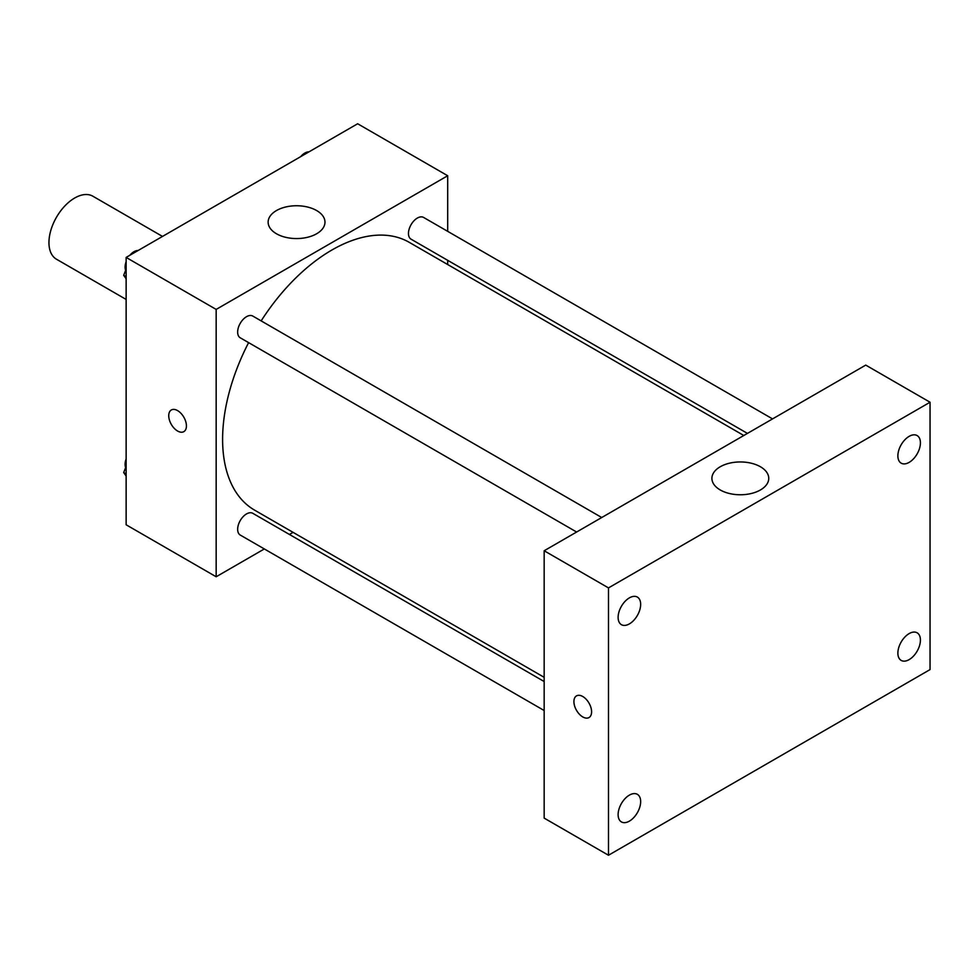 <?xml version="1.0" encoding="UTF-8"?>
<svg xmlns="http://www.w3.org/2000/svg" width="979" height="979" viewBox="0 0 979 979"><rect width="100%" height="100%" fill="white"/><g stroke="black" fill="none" stroke-linecap="round" stroke-linejoin="round"><path stroke-width="1.47" d="M162.502 236.428L92.87 196.216A36.382 21 120 0 0 64.834 205.969A36.382 21 120 0 0 48.95 242.572A36.382 21 120 0 0 56.488 259.227L126.132 299.439M264.33 548.95L216.163 576.766L126.132 524.781L126.132 257.428L357.653 123.758L447.697 175.743L447.697 231.35M293.076 532.356L289.429 534.461M248.605 342.626A154.621 89.273 120 0 0 222.6 439.375A154.621 89.273 120 0 0 254.626 510.157L544.165 677.321M743.807 435.508L409.246 242.339A154.621 89.273 120 0 0 261.148 320.892M447.697 260.341L447.697 264.55M216.163 576.766L216.163 309.413L447.697 175.743M772.553 418.902L423.613 217.448A12.556 7.245 120 0 0 413.946 220.813A12.556 7.245 120 0 0 408.463 233.443A12.556 7.245 120 0 0 411.07 239.182L747.454 433.403M544.165 681.531L252.802 513.314A12.556 7.245 120 0 0 243.122 516.679A12.556 7.245 120 0 0 237.652 529.309A12.556 7.245 120 0 0 240.247 535.048L544.165 710.521M576.631 532.025L240.247 337.804A12.556 7.245 -60 0 1 240.247 323.315A12.556 7.245 -60 0 1 252.802 316.07L601.742 517.524M216.163 309.413L126.132 257.428M276.457 233.761A28.428 16.41 180 0 1 268.136 222.147A28.428 16.41 180 0 1 296.564 205.749A28.428 16.41 180 0 1 324.979 222.147A28.428 16.41 180 0 1 307.43 237.31A28.428 16.41 180 0 1 276.457 233.761M186.426 425.914A12.507 7.22 60 0 1 183.832 431.641A12.507 7.22 60 0 1 171.325 424.421A12.507 7.22 60 0 1 171.325 409.981A12.507 7.22 60 0 1 180.956 413.322A12.507 7.22 60 0 1 186.426 425.914M183.832 431.641A12.507 7.22 60 0 1 171.325 424.409A12.507 7.22 60 0 1 171.325 409.981M544.165 818.114L544.165 550.761L865.742 365.106L930.05 402.234L930.05 669.587L608.485 855.242L544.165 818.114M608.485 855.242L608.485 587.902L544.165 550.761M591.597 711.819A12.507 7.22 60 0 1 589.003 717.546A12.507 7.22 60 0 1 576.496 710.326A12.507 7.22 60 0 1 576.496 695.885A12.507 7.22 60 0 1 586.14 699.239A12.507 7.22 60 0 1 591.597 711.819M608.485 587.902L930.05 402.234M760.426 489.965A28.428 16.41 180 0 1 729.453 493.514A28.428 16.41 180 0 1 711.904 478.364A28.428 16.41 180 0 1 740.32 461.953A28.428 16.41 180 0 1 768.748 478.364A28.428 16.41 180 0 1 760.426 489.965M909.148 436.353A15.933 9.203 120 0 0 897.878 455.859A15.933 9.203 120 0 0 901.182 463.165A15.933 9.203 120 0 0 917.115 453.962A15.933 9.203 120 0 0 917.115 435.557A15.933 9.203 120 0 0 909.148 436.353M629.387 597.875A15.933 9.203 120 0 0 618.116 617.382A15.933 9.203 120 0 0 621.42 624.675A15.933 9.203 120 0 0 637.353 615.485A15.933 9.203 120 0 0 637.353 597.08A15.933 9.203 120 0 0 629.387 597.875M629.387 795.119A15.933 9.203 120 0 0 618.116 814.626A15.933 9.203 120 0 0 621.42 821.919A15.933 9.203 120 0 0 637.353 812.729A15.933 9.203 120 0 0 637.353 794.324A15.933 9.203 120 0 0 629.387 795.119M909.148 633.597A15.933 9.203 120 0 0 897.878 653.103A15.933 9.203 120 0 0 901.182 660.409A15.933 9.203 120 0 0 917.115 651.206A15.933 9.203 120 0 0 917.115 632.801A15.933 9.203 120 0 0 909.148 633.597M589.015 717.546A12.507 7.22 60 0 1 576.509 710.326A12.507 7.22 60 0 1 576.509 695.885M126.132 278.782L123.697 275.319L126.132 269.054M131.932 254.075L148.955 244.248M126.132 276.727L123.697 275.319M126.132 261.699A12.556 7.245 120 0 0 125.092 267.083A12.556 7.245 120 0 0 125.642 270.302M137.733 250.502A12.556 7.245 120 0 0 129.828 255.286M302.756 155.453L319.766 145.626M308.556 151.88A12.556 7.245 120 0 0 300.639 156.677M126.132 476.027L123.697 472.563L126.132 466.298M126.132 473.971L123.697 472.563M126.132 458.943A12.556 7.245 120 0 0 125.092 464.327A12.556 7.245 120 0 0 125.642 467.546"/></g></svg>
